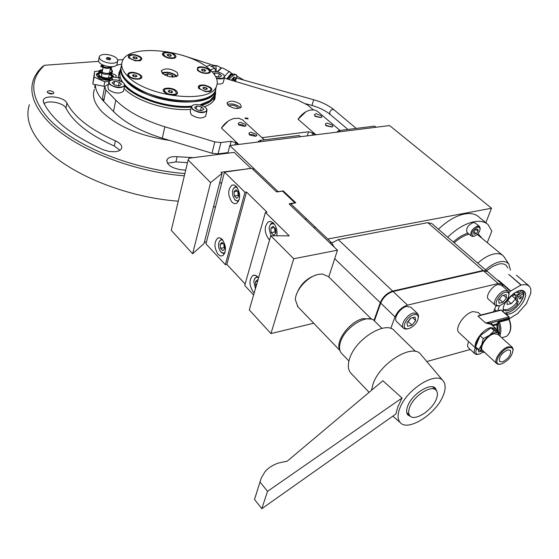 <?xml version="1.0" encoding="UTF-8"?>
<svg xmlns="http://www.w3.org/2000/svg" width="559" height="559" viewBox="0 0 559 559"><rect width="100%" height="100%" fill="white"/><g stroke="black" fill="none" stroke-linecap="round" stroke-linejoin="round"><path stroke-width="0.84" d="M204.846 85.15C199.423 84.591 197.39 85.681 198.731 88.413L205.391 91.62L209.821 91.655C213.657 89.524 212.001 87.351 204.846 85.15M197.6 67.576L197.327 70.099C200.227 72.712 203.902 73.774 208.353 73.271L209.597 72.768C213.894 70.252 201.394 64.858 197.6 67.576M163.417 55.711C166.561 58.01 170.118 58.863 174.08 58.276C176.225 57.577 176.539 56.445 175.016 54.88C171.166 51.051 159.539 51.421 163.011 55.292L163.417 55.711M135.033 60.805L140.009 60.777C143.467 58.73 141.853 56.718 135.159 54.733C129.527 54.153 127.41 55.215 128.801 57.912L135.033 60.805M140.847 78.498C145.717 75.856 132.958 70.238 128.612 73.089L127.613 74.424L128.311 76.087C131.379 78.637 135.131 79.609 139.582 79.001L140.847 78.498M176.504 90.991C172.34 86.694 159.888 87.456 163.948 91.795L164.255 92.116C167.358 94.506 170.984 95.435 175.135 94.904C177.741 94.143 178.195 92.836 176.504 90.991M209.946 69.651C216.612 75.765 218.73 81.46 216.291 86.743C210.177 104.107 146.94 97.119 127.822 76.352C122.337 70.797 120.527 65.703 122.393 61.057C128.493 43.113 189.347 49.576 209.946 69.651M216.319 86.694L215.278 90.886C209.143 108.334 146.018 101.424 126.956 80.601C121.492 75.032 119.696 69.917 121.562 65.249C118.801 74.312 126.558 83.256 144.837 92.067C171.788 104.582 210.184 103.513 215.278 90.886L216.319 86.694M161.914 72.894C166.785 71.454 171.585 72.377 176.309 75.654L176.93 76.331M162.487 73.522L161.46 70.679C165.422 67.856 170.621 68.408 177.056 72.335L178.111 75.234C174.122 78.036 168.909 77.47 162.487 73.522M215.9 89.363L215.005 91.983C208.87 109.459 145.773 102.57 126.732 81.726C121.764 76.695 119.829 71.985 120.919 67.611C119.43 76.422 127.326 84.954 144.592 93.206C171.529 105.721 209.911 104.631 215.005 91.983L215.9 89.363M216.291 86.743L213.999 96.106C211.868 100.152 207.116 103.087 199.745 104.903L209.688 100.788L213.999 96.106L209.576 101.277L200.653 105.134M191.604 106.161C169.733 108.348 137.863 98.517 125.873 85.953L124.622 84.633C135.648 97.727 168.902 108.46 191.604 106.161M120.513 70.532C119.032 74.137 119.808 78.099 122.826 82.411C119.808 78.099 119.032 74.137 120.513 70.532L120.416 71.014M191.36 106.657C168.783 108.9 135.851 98.314 124.699 85.317M122.044 81.88L119.961 77.079L119.912 72.586M214.929 92.305L213.88 96.588M176.602 76.485L175.812 76.345M167.644 72.663L167.63 72.244L167.644 72.663M175.785 76.31L176.672 76.457M215.55 90.712L214.621 96.826C212.609 100.655 208.248 103.52 201.54 105.406M119.682 74.557L119.081 72.705L118.11 77.617M119.081 72.705L120.66 68.988M191.29 107.09C168.72 109.166 136.228 98.831 124.545 85.953M163.368 54.23L163.375 55.676M164.542 52.909L163.466 53.783C164.612 57.018 168.098 58.339 173.926 57.745L174.974 56.892C173.863 53.664 170.383 52.336 164.542 52.909M167.931 55.837L167.078 54.803L168.371 54.293L170.523 54.81L171.375 55.837L170.083 56.354L167.931 55.837M168.028 55.865L168.371 54.293M170.188 56.312L170.523 54.81M174.366 58.192L174.897 57.228M175.945 76.716L175.456 75.905C172.479 73.299 168.755 72.279 164.283 72.852L162.648 73.669M162.543 73.571L163.018 73.376M175.533 76.003L176.071 76.674M173.528 77.065L172.214 75.116L167.917 73.83L164.814 74.682L164.912 75.151M167.4 76.157L167.917 73.83L164.681 75.039M172.976 77.072L172.214 75.116L167.917 73.83M171.788 77.023L172.214 75.116M119.857 80.852L118.718 77.359L118.361 77.645M121.268 81.453L121.219 80.447M184.33 175.84C129.122 171.473 68.918 146.13 45.405 118.48C33.449 104.54 29.417 91.725 33.316 80.042L35.056 75.975L38.145 71.196L42.204 66.78L44.531 65.27C29.354 79.161 30.214 96.372 47.124 116.908C70.476 144.271 130.233 169.321 184.875 173.563M178.258 201.184C123.644 197.229 64.264 171.913 41.142 143.866C29.389 129.723 25.469 116.656 29.396 104.659M243.99 80.147L237.037 76.213M233.075 74.13L231.482 73.327M217.241 65.752L213.601 65.347L182.381 55.278M47.976 92.836L52.916 93.793M47.536 92.626L47.235 91.655C48.878 90.341 50.974 90.495 53.517 92.102L53.825 93.087C52.183 94.394 50.086 94.24 47.536 92.626M115.378 151.706C118.662 151.265 120.723 150.182 121.555 148.463C122.386 145.682 120.332 143.139 115.399 140.819C90.404 129.653 74.235 117.048 66.884 103.01C64.362 96.812 44.741 94.401 43.309 100.159L43.497 102.409C52.127 119.905 72.083 135.711 103.359 149.826L109.368 151.545L115.378 151.706M44.028 103.506C48.954 99.893 63.887 103.073 65.976 108.166C73.292 122.253 89.412 134.887 114.336 146.053L119.961 150.231M167.407 163.242L175.931 161.886L187.475 162.697M193.407 157.659L177.147 156.702C171.865 156.296 168.483 157.303 167.015 159.706C166.456 164.57 171.068 167.917 180.857 169.74L185.686 170.167M169.677 140.435C139.701 135.921 117.048 126.278 101.731 111.507C94.317 103.478 91.893 96.064 94.457 89.258M95.009 84.933L94.744 87.763L95.344 84.584L104.736 86.463M228.002 152.586L218.073 153.872L211.987 153.243L162.285 138.199C140.707 131.435 124.447 122.54 113.519 111.514L103.701 101.326C98.181 95.519 95.4 89.936 95.344 84.584M116.586 65.221L121.687 64.089M123.183 59.568L117.781 59.96M98.58 61.35L44.531 65.27M102.241 71.887L100.396 71.985M99.481 72.139L96.4 74.067C96.931 77.974 101.263 80.098 109.403 80.433L109.732 80.398M98.349 73.236L96.274 74.815M99.229 71.077L94.576 71.44L92.822 83.948L95.261 85.038M102.444 70.832L100.264 71M115.999 77.415L116.104 75.276L111.192 73.096M94.576 71.44L94.115 77.051L104.799 81.824L109.152 81.46M104.799 81.824L103.932 86.331M94.115 77.051L92.822 83.948M114.001 77.212L112.52 75.13M111.164 74.186L110.116 73.641M101.563 77.044L101.479 75.898M108.684 77.366L108.621 77.967M113.463 77.163L112.876 76.429M111.814 75.528L110.025 74.494M109.501 58.835L110.046 58.059L107.531 57.444L107.23 58.171L109.501 58.835M110.081 58.101L110.619 58.73L109.802 59.897C106.727 59.61 105.742 58.919 106.839 57.808L107.181 57.633M98.663 76.821L97.979 76.876L98.307 77.184M108.153 62.915C101.948 61.434 98.992 59.331 99.278 56.606C100.536 54.607 103.729 53.992 108.851 54.761C115.049 56.242 117.998 58.353 117.697 61.092C116.44 63.069 113.26 63.677 108.153 62.915M117.145 63.88L117.013 64.578C115.755 66.563 112.583 67.178 107.482 66.423C101.284 64.942 98.335 62.839 98.622 60.099L99.153 57.284M197.704 69.036L197.697 70.511M204.133 67.716C200.842 67.045 198.731 67.325 197.816 68.554C197.502 70.203 199.242 71.587 203.029 72.698C206.32 73.362 208.423 73.089 209.339 71.866C209.66 70.21 207.927 68.827 204.133 67.716M202.679 69.141L204.846 69.658L205.754 70.713L204.496 71.259L202.323 70.734L201.422 69.679L202.679 69.141L202.309 70.713M204.468 71.252L204.846 69.658M208.689 73.18L209.269 72.167M199.067 87.218L199.095 88.804M210.582 88.322C206.18 85.206 202.379 84.661 199.193 86.68L199.612 88.469C204 91.599 207.801 92.151 211.016 90.146L210.582 88.322M204.175 87.288L206.404 87.819L207.333 88.93L206.047 89.51L203.818 88.979L202.882 87.861L204.175 87.288L203.783 88.937M205.998 89.496L206.404 87.819M210.275 91.536L210.953 90.404M175.659 94.764L176.385 93.549M175.358 94.205L176.448 93.283C175.344 89.678 171.676 88.238 165.443 88.965L164.325 89.915C165.457 93.521 169.139 94.953 175.358 94.205M168.119 91.04L169.489 90.446L171.76 90.984L172.668 92.123L171.299 92.724L169.021 92.179L168.119 91.04M169.097 92.193L169.489 90.446M171.375 92.689L171.76 90.984M164.206 90.46L164.283 92.144M140.03 78.868L140.693 77.708M133.846 78.442C137.465 79.147 139.771 78.805 140.763 77.401C141.064 75.696 139.338 74.298 135.578 73.215C131.952 72.502 129.639 72.852 128.647 74.27C128.353 75.961 130.086 77.352 133.846 78.442M136.969 76.359L135.564 76.925L133.308 76.387L132.455 75.276L133.867 74.71L136.117 75.248L136.969 76.359M135.788 76.835L136.117 75.248M133.51 76.436L133.867 74.71M128.549 74.766L128.64 76.415M140.344 60.679L140.91 59.652M129.52 57.78C133.915 60.868 137.738 61.371 140.98 59.303L140.637 57.78C136.228 54.705 132.413 54.209 129.185 56.291L129.52 57.78M133.72 58.311L132.895 57.256L134.265 56.732L136.459 57.256L137.283 58.311L135.921 58.835L133.72 58.311M136.151 58.744L136.459 57.256M129.094 56.739L129.143 58.269M133.929 58.36L134.265 56.732M111.807 80.063C111.597 77.897 111.171 77.233 110.535 78.071L109.606 81.027M110.962 80.314L110.864 79.902L110.57 80.475M112.778 79.902L111.744 76.995M119.773 80.824L118.697 77.673L111.996 77.016M290.547 203.923L295.767 202.791L283.224 190.878L283.029 191.569M485.813 222.727L491.522 208.234L389.595 125.558L229.812 145.557L227.841 153.201M491.522 208.234L327.742 239.028M290.638 203.63L331.403 242.522L334.24 247.113M229.812 145.557L254.142 168.783M277.865 191.409L254.163 168.783L252.57 169.021L276.265 191.674L277.865 191.409L278.082 191.786M283.224 190.878L278.116 191.674M487.308 271.374L483.109 270.479L392.656 291.078C387.024 292.902 382.901 296.773 380.288 302.692L373.957 320.496L380.288 302.692L334.701 258.649M486.868 270.996L431.827 223.53L427.782 222.657L338.286 239.622L331.829 242.955M501.919 283.972L487.546 271.576L483.549 270.856L393.089 291.491C387.457 293.314 383.334 297.185 380.721 303.104L374.39 320.873L380.721 303.104L380.288 302.692C382.901 296.773 387.024 292.902 392.656 291.078L338.286 239.622M487.106 271.199L483.109 270.479L392.656 291.078L393.089 291.491C387.457 293.314 383.334 297.185 380.721 303.104L394.996 316.897L390.762 328.461M493.52 311.817L496.043 305.745M426.796 361.54L470.308 349.48M503.149 286.683L502.157 284.175L498.167 283.497L407.504 305.137C401.851 307.024 397.68 310.944 394.996 316.897M487.546 271.576L483.549 270.856L393.089 291.491L407.504 305.137M485.491 269.808C490.306 265.581 494.974 262.933 499.487 261.857C503.855 260.941 507.006 261.766 508.928 264.323L510.423 270.144M477.784 263.156C483.228 258.279 488.531 255.239 493.681 254.038C497.796 253.185 500.955 253.758 503.17 255.763L504.539 257.496M447.682 237.205C456.507 228.764 465.235 223.614 473.871 221.769C479.964 220.651 484.702 221.595 488.077 224.592L491.815 231.14L487.315 242.438M438.452 229.239C447.207 220.861 455.899 215.781 464.529 213.992C470.615 212.909 475.36 213.88 478.763 216.899L487.231 223.893M486.596 270.759L492.689 266.44L498.572 264.093C501.919 263.373 504.484 263.82 506.272 265.448L507.865 267.978M264.323 139.841L242.438 119.78L238.833 118.277L234.109 118.487C229.001 119.836 224.767 123.015 221.413 128.011L238.791 144.439M240.104 122.253L245.492 124.357L246.121 125.733L244.521 126.327L238.875 125.111L238.379 123.266L240.104 122.253M250.767 132.092L256.211 134.223L256.854 135.655L255.274 136.256L249.566 135.019L249.062 133.098L250.767 132.092M221.413 128.011L228.121 121.149M339.977 130.436L317.17 111.073L314.137 109.892L310.273 110.067C305.487 111.29 301.413 114.336 298.066 119.214L305.864 111.8M316.045 113.687L321.208 115.706L321.928 117.076L320.58 117.558L315.143 116.398L314.584 114.518L316.045 113.687M326.98 123.022L332.193 125.055L332.933 126.481L331.599 126.963L326.114 125.789L325.541 123.839L326.98 123.022M298.066 119.214L315.912 134.782M530.777 292.699L530.868 289.241L529.478 286.327L516.425 275.217L528.765 285.67L525.53 284.503L521.233 284.999L508.732 274.371L520.974 285.076L510.828 290.939L498.376 280.206L498.104 280.436L510.549 291.169L509.046 292.511M526.564 303.278L530.945 292.839M517.99 313.152L526.704 303.397M508.907 318.986L518.123 313.271M494.477 309.497L496.287 311.104M494.561 309.302L496.525 311.042M499.446 305.64L497.803 310.713M506.915 314.99L507.635 314.165C516.404 314.41 529.981 296.004 524.272 291.505C519.241 285.593 500.794 302.796 503.317 311.063L502.953 311.489M505.525 313.34L506.035 312.754L507.635 314.165M506.035 312.754C514.259 312.984 527.347 296.326 523.21 290.813M528.521 285.942L528.898 285.782M511.345 303.642L515.482 298.869L515.44 294.886L511.226 295.676L507.062 300.476L507.132 304.452L511.345 303.642L507.656 300.428L511.778 295.571M515.482 298.869L511.778 295.669M507.062 300.539L507.656 300.428M522.399 292.385L522.155 290.519M257.587 142.084L259.844 140.4L299.219 135.502L300.588 136.703M300.574 136.703L299.219 135.502M259.844 140.4L261.179 141.637M336.644 132.19L338.775 130.582L374.712 126.117L376.095 127.249M338.775 130.582L340.145 131.749M520.17 297.115L519.437 299.002L520.792 298.597L521.526 296.717L520.17 297.115M515.971 307.66C520.834 302.671 523.357 297.905 523.524 293.349L522.281 292.287L517.012 295.893L515.789 299.973L517.033 301.042L518.27 301.238L517.361 304.41L515.084 306.716C510.213 310.762 506.489 311.852 503.911 309.986L503.212 308.945M517.285 301.028L516.125 303.341L513.847 305.647C509.668 309.19 506.209 310.462 503.491 309.469M517.124 291.491L516.865 292.867L518.235 292.462L519.094 290.785M514.762 292.769L514.629 294.076L513.833 293.391M514.629 294.076L514.371 294.754L513.26 293.803M514.371 294.754L517.445 295.04L521.512 290.463M513.588 293.559L513.959 293.496M523.524 293.349L518.256 296.962L517.012 295.893M518.256 296.962L517.033 301.042M408.72 328.657C414.547 326.19 417.762 322.319 418.356 317.03C418.006 314.913 416.546 314.116 413.981 314.64C407.029 316.024 400.691 328.287 406.624 328.804L408.72 328.657M418.37 317.84L418.544 315.674L417.706 313.718L413.569 312.949C407.113 314.228 399.909 324.961 403.374 328.098L405.219 329.034L407.602 328.867M417.468 313.487L410.83 307.212L406.686 306.423C400.237 307.667 393.096 318.357 396.576 321.509L396.82 321.746M408.713 320.587L410.809 318.127M412.64 317.673L415.7 320.587L415.044 317.079L410.669 318.162L406.959 322.767L407.637 326.267L412.004 325.163L407.902 321.593M415.7 320.587L412.004 325.163M410.97 318.085L408.203 321.516M476.582 348.956C475.311 351.967 475.66 353.742 477.631 354.266L479.524 354.106L483.186 352.121M468.715 341.64C467.366 344.337 467.226 346.321 468.281 347.586L468.463 347.754M475.367 347.824C474.004 350.535 473.85 352.512 474.898 353.77L476.275 354.462L478.308 354.308M481.39 351.227L478.714 351.974L478.434 349.738M499.809 305.563C505.462 303.013 508.522 299.163 508.983 294.013L507.824 292.315L505.399 292.189C499.11 293.426 492.738 305.382 498.16 305.696L499.809 305.563M509.039 294.523L509.081 292.678L508.32 291.148L505.001 290.596C499.047 291.749 491.899 302.538 495.267 305.235L496.79 305.941L498.663 305.787M508.124 290.98L501.353 285.132L498.027 284.566C492.081 285.684 484.988 296.431 488.377 299.149L488.573 299.324M503.373 295.236L506.468 297.933L506.154 294.551L502.261 295.508L498.698 299.869L499.04 303.244L502.925 302.265L499.32 299.114M506.468 297.933L502.925 302.265M295.145 136.012L296.815 135.802M370.456 126.641L371.98 126.453M474.102 236.198C477.749 234.731 479.755 232.23 480.125 228.694L479.349 227.331L477.652 227.115C471.901 230.567 470.482 233.62 473.382 236.268L474.102 236.198M480.146 229.155L479.566 226.563L477.407 226.129C472.103 228.75 470.042 232.02 471.216 235.947L472.593 236.457L473.955 236.24M479.433 226.451L475.325 223.027L473.166 222.587C467.869 225.193 465.815 228.456 467.003 232.383L467.135 232.495M473.885 234.137L473.648 232.118L475.639 229.637L477.868 229.19L478.099 231.216L476.107 233.69L473.885 234.137M473.885 231.817L476.107 233.69M476.1 229.546L478.099 231.216M245.296 118.564L245.08 117.942L247.868 118.277L248.091 118.899L245.296 118.564M240.321 104.205C234.899 100.837 230.525 100.32 227.206 102.66L228.212 105.448C233.627 108.83 238.001 109.354 241.355 107.035L240.321 104.205M240.447 107.88L239.615 106.923C235.486 104.058 231.419 103.261 227.422 104.526M238.316 108.474L237.526 107.139C234.074 104.966 231.237 104.61 229.008 106.077M237.666 144.578L235.612 142.636L231.147 141.287L220.945 142.538L214.824 141.895L164.849 126.795C143.146 120.003 126.788 111.129 115.776 100.18L105.882 90.055L104.715 86.512L108.467 84.109M105.882 90.055L103.701 101.326L102.549 97.748L104.547 87.407M314.885 134.908L312.781 133.07L308.498 131.784L261.968 137.682M224.334 78.127L298.108 100.215L307.716 105.085L313.25 109.802M124.035 88.483C136.193 101.249 168.224 111.332 190.759 109.41M204.44 106.762C209.702 104.833 213.189 102.22 214.908 98.908L215.669 91.739M249.181 134.565L252.968 134.516L255.917 136.137M238.525 124.706L241.754 124.538L245.177 126.215M226.926 153.32L226.744 152.754M325.659 125.293L331.899 126.921M314.731 115.944L320.887 117.516M276.775 235.779C277.509 230.72 276.391 226.472 273.414 223.034L270.856 221.497L268.348 221.797C264.051 226.493 264.176 232.292 268.739 239.203L269.564 239.916M258.6 277.781L255.638 275.335L252.766 275.517C248.902 279.961 249.118 285.523 253.416 292.203L254.205 292.937M236.282 186.357L234.067 185.008L231.873 185.197C227.632 189.732 227.688 195.419 232.055 202.26L234.312 203.665L236.555 203.448C240.768 198.857 240.677 193.162 236.282 186.357M238.372 191.954L238.567 193.819M222.189 239.35L219.932 237.875L217.731 238.085C213.901 242.382 214.048 247.84 218.171 254.45L220.47 255.973L222.72 255.749C226.521 251.396 226.346 245.932 222.189 239.35M246.505 192.037L244.968 192.275L224.501 172.109L251.816 168.294L276.223 191.632L277.173 191.926L282.526 191.094L294.866 202.819L289.492 203.7L289.331 204.175L337.454 250.194L293.734 258.754L270.773 235.744L289.206 235.856L265.427 212.427L266.978 212.175L246.505 192.037L226.849 264.386L225.354 264.673L244.968 192.275M245.135 283.979L226.849 264.386M253.611 295.005L244.716 285.46L265.427 212.427M225.354 264.673L205.964 243.85L224.501 172.109M313.711 323.228L270.947 333.569L249.286 309.917L270.773 235.744M270.947 333.569L293.734 258.754M328.762 276.943L337.454 250.194M250.949 168.413L234.193 152.383L189.019 158.225L188.138 159.937L171.278 230.329L192.624 253.758L204.014 243.584L222.119 173.269L221.078 172.242L248.035 168.825M188.138 159.937L210.624 182.618L222.119 173.269M210.624 182.618L192.624 253.758M204.349 242.292L206.46 241.914M247.728 168.525L247.63 168.881M410.956 416.644L407.86 414.974C406.281 412.982 406.232 410.013 407.714 406.072C411.955 393.983 430.954 382.028 435.517 388.435L436.719 391.132M443.28 395.339C436.453 413.807 407.797 432.121 400.195 422.527C397.547 419.474 397.386 414.792 399.72 408.482C406.358 389.323 436.649 370.575 443.343 381.119C445.761 384.389 445.74 389.127 443.28 395.339M254.506 499.446L261.186 478.204L264.868 471.887C268.334 467.764 273.065 464.76 279.06 462.866L287.214 461.182L382.873 380.763L402.04 398.008L397.868 406.791L395.87 414.002L261.808 508.683L254.506 499.446L256.406 493.583M371.476 390.343L373.021 384.047C379.938 362.833 413.297 342.674 420.955 354.63L443.112 380.847M351.318 373.657L350.591 372.888C347.901 369.506 347.614 364.643 349.738 358.291C355.831 338.544 386.528 320.027 394.521 330.893L415.596 351.499M341.905 353.707L341.339 353.12C339.222 350.479 338.957 346.706 340.557 341.808C345.099 326.701 368.479 312.781 374.74 321.229L381.958 328.357M402.04 398.008L267.523 491.354L261.808 508.683M260.11 482.144L267.523 491.354M409.698 407.204C408.28 410.97 408.322 413.8 409.824 415.693C414.205 421.884 432.1 410.606 436.293 399.154C437.816 395.269 437.781 392.348 436.195 390.392C431.855 384.292 413.751 395.688 409.698 407.204M339.774 349.899C334.82 341.507 349.871 321.25 363.126 318.63L370.966 319.056M371.616 319.245L328.412 276.6L322.55 274.022L318.56 274.343C307.89 276.216 295.257 290.142 295.383 299.862L297.898 306.758M296.312 294.893C299.764 284.859 306.521 278.179 316.59 274.86M258.586 277.76C256.036 276.523 254.436 277.774 253.786 281.505L255.456 288.626M257.105 276.195L254.296 279.388M257.902 280.178L257.545 279.8L255.47 281.568L257.629 281.121M256.288 285.754L255.791 285.859L255.47 281.568M255.791 285.859L256.148 286.236M222.957 240.286C220.812 239.28 219.38 240.349 218.667 243.493C218.296 246.854 219.051 249.691 220.931 251.997L223.237 253.192L225.102 252.179M221.35 252.458L224.425 253.919M221.713 238.896L219.233 241.649M223.873 244.262L224.138 247.651L220.47 248.322L222.713 250.705L224.641 248.916L224.313 244.73L222.063 242.354L220.148 244.157L223.244 243.598M220.47 248.322L220.148 244.157M224.138 247.651L224.578 248.119M223.998 244.402L224.55 247.77M274.553 224.411C271.639 222.803 269.808 224.166 269.075 228.505L270.933 235.751M272.925 222.594L270.954 223.621L269.634 226.074M274.658 227.918L274.958 232.013L271.178 232.691L273.672 235.185L275.86 233.243L275.538 228.785L273.023 226.297L270.849 228.261L274.378 227.639M271.178 232.691L270.849 228.261M274.958 232.013L275.832 232.886M274.909 228.163L275.832 232.81M237.393 187.726C234.976 186.42 233.348 187.572 232.53 191.178L232.782 195.755L234.878 199.759C236.485 201.226 237.931 201.205 239.224 199.689M234.857 199.759L238.407 201.61M236.038 186.133L233.152 189.103M237.841 191.43L238.141 195.398L234.41 195.971L236.743 198.305L238.756 196.328L238.427 192.01L236.087 189.69L234.081 191.674L237.561 191.15M234.41 195.971L234.081 191.674M238.141 195.398L238.728 195.985M232.963 80.706L233.62 77.456M236.967 77.1L236.38 74.738L234.913 74.738L233.173 75.423L229.798 78.449L229.232 79.588M231.468 74.773L230.497 74.822L227.261 79.001M232.467 74.368L230.713 73.942L226.8 78.861M232.258 74.109L230.168 72.034L228.554 71.971L224.592 76.324M229.931 71.908L222.845 68.093L221.63 67.905L217.5 71.873M220.63 68.303L217.248 71.825M211.344 66.2L215.998 65.808L216.235 71.65M215.704 71.587L214.845 68.205L209.499 65.319L206.117 66.577M236.164 74.626L233.487 73.97L231.74 74.654L227.758 79.147M229.798 78.449L229.113 79.553M210.261 69.938L214.845 68.205M235.57 81.488L236.946 75.64M478.937 349.794L476.296 348.69C471.649 344.763 482.026 329.51 490.69 327.623L495.798 328.392L496.867 330.914M480.964 315.038L478.078 312.439L472.949 311.601C464.298 313.368 454.139 328.475 458.855 332.472L459.135 332.738M495.519 328.14L491.102 324.325L485.603 323.025L491.061 323.004L492.856 325.031L496.72 324.003L497.538 322.718L498.586 323.228L497.762 324.486L498.335 332.102M476.17 347.307L478.609 349.571M483.262 338.6L480.118 335.721L476.219 343.485L475.555 346.734L478.665 349.627L481.69 344.805L483.262 338.6L489.467 335.323L484.842 339.697L481.69 344.805C480.307 348.369 480.593 350.717 482.55 351.828L478.665 349.627M499.683 335.903L498.034 332.996C495.91 332.067 493.059 332.843 489.467 335.323L494.191 330.718L491.04 327.867L480.118 335.721M500.207 364.237L498.132 364.3L496.685 363.539C493.08 360.506 501.437 348.369 508.285 346.762L512.303 347.314L513.043 348.802L513.064 350.528M512.086 347.111L497.964 334.359L493.932 333.765C487.085 335.288 478.867 347.335 482.529 350.416L482.745 350.626M508.536 347.782C501.018 349.55 493.003 363.476 499.04 364.182L501.542 363.979C508.613 360.583 512.428 355.817 512.987 349.689C512.533 347.782 511.045 347.153 508.536 347.782M502.45 361.876C508.711 358.494 511.366 354.63 510.402 350.297L507.614 349.92C501.339 353.295 498.677 357.152 499.62 361.505L502.45 361.876M501.479 354.476L503.303 352.533M479.741 336.63L475.933 345.832M494.191 330.718L500.375 333.94L497.231 331.103L491.04 327.867M496.72 330.837C496.14 328.566 494.415 327.665 491.55 328.133M500.375 333.94L499.977 336.176M484.96 352.673L482.55 351.828L484.436 352.191M490.138 328.51L481.019 335.072M491.102 324.325L491.061 323.004L509.431 317.966M492.563 325.485L492.856 325.031L492.821 325.708M501.563 310.504L501.157 310.147L477.945 316.108L485.603 323.025L508.83 316.925L501.157 310.147L500.438 310.042L480.754 315.073M497.538 322.718L499.278 321.215L508.983 318.651L509.305 319.538M498.23 323.773L497.81 322.788M497.384 331.242L496.72 324.003M492.926 325.806L497.762 324.486M499.418 333.08L499.746 328.245L498.586 323.228L499.313 322.124C501.004 326.211 501.339 330.124 500.312 333.877M508.983 318.651L508.83 316.925L509.361 318.127M479.224 315.535L479.21 315.171M331.403 242.522L329.775 242.851L313.913 227.681L315.535 227.373M290.904 203.86L289.296 204.14L305.011 219.163L306.632 218.897M44.573 104.54L44.447 103.254M192.806 109.019C197.327 113.673 210.345 112.834 206.145 108.208L205.67 107.705C202.393 105.19 198.606 104.191 194.301 104.722C191.437 105.518 190.94 106.958 192.806 109.019M192.981 105.162L191.464 106.399L192.471 109.333C198.368 113.065 203.183 113.603 206.9 110.948L206.292 108.397M191.29 107.139L190.214 111.723L191.213 114.672C197.089 118.417 201.89 118.948 205.614 116.265L205.796 115.496M196.118 108.963L196.81 106.042L194.623 107.545L197.082 109.878L201.729 110.689L203.895 109.173L201.436 106.853L200.562 110.486M196.81 106.042L201.436 106.853M110.081 84.116C114.385 88.818 128.29 87.777 123.644 83.144L123.483 82.977C120.122 80.37 116.16 79.42 111.583 80.119C108.998 80.936 108.495 82.271 110.081 84.116M110.361 80.587L108.9 81.887L109.746 84.423C115.783 88.203 120.723 88.671 124.573 85.813L123.846 83.375M108.774 82.529L107.859 87.267L108.691 89.81C114.714 93.598 119.647 94.052 123.49 91.18L123.623 90.523M113.924 84.528L114.56 81.286L112.128 82.711L114.371 84.975L119.06 85.806L121.478 84.367L119.221 82.117L118.508 85.709M114.56 81.286L119.221 82.117M216.347 77.994C222.545 79.064 225.067 78.12 223.914 75.179L223.279 74.501C219.966 72.111 216.291 71.189 212.238 71.741L212.12 71.776M216.536 78.47C220.679 79.322 223.334 78.98 224.501 77.442L224.019 75.311M217.213 83.948C220.407 84.269 222.419 83.801 223.244 82.543L223.397 81.907M215.564 76.394L219.659 77.135L221.65 75.793L219.289 73.683L218.499 76.925M214.502 74.689L214.936 72.894L219.289 73.683M213.748 73.676L214.936 72.894M114.336 146.053L115.399 140.819M175.931 161.886L177.147 156.702M65.976 108.166L66.884 103.01M498.167 283.497L427.782 222.657M502.625 255.295L477.26 234.417M453.223 241.984C458.135 237.554 463.034 234.612 467.918 233.159M469.085 234.151C464.173 235.416 459.205 238.302 454.174 242.802M478.029 233.634L481.411 237.477M517.361 304.41L516.125 303.341M113.519 111.514L115.776 100.18M162.285 138.199L164.849 126.795M211.987 153.243L214.824 141.895M218.073 153.872L220.945 142.538M230.056 145.529L231.147 141.287M235.025 144.907L235.612 142.636M262.66 138.318L262.919 137.381M307.303 135.858L308.498 131.784M312.132 135.257L312.781 133.07M234.032 81.027L234.011 77.352M234.577 81.195C235.793 78.309 235.57 76.953 233.893 77.135L231.272 80.203M231.74 74.654L233.173 75.423M221.364 67.974L217.472 65.878L215.998 65.808M233.487 73.97L234.913 74.738M502.031 337.629L506.489 336.399C510.856 332.57 511.695 326.952 509.018 319.559L499.313 322.124L499.278 321.215M356.244 128.409L333.961 109.767C332.242 109.061 330.802 109.934 329.649 112.38L330.076 114.392M333.961 109.767C328.657 105.434 321.886 102.087 313.648 99.733L312.013 105.483M161.46 70.679L161.306 71.37M214.621 96.826L213.636 100.858M174.799 57.682L174.974 56.892M118.718 77.359L120.059 77.491M43.162 101.053L43.309 100.159M166.708 161.027L167.015 159.706M96.274 74.731L96.4 74.067M101.34 76.618L101.913 73.592M102.059 72.831L103.038 67.695M103.184 66.933L103.499 65.284M108.565 77.974L109.354 73.893M109.522 73.047L110.521 67.891M101.102 65.696L102.611 64.9M110.955 67.716L112.527 71.517C112.38 72.593 110.989 73.46 108.334 74.116C103.226 75.13 97.224 71.259 99.188 71.307M99.257 71.007C99.348 70.266 100.466 69.889 102.618 69.882M109.725 72.013L110.57 72.586M111.185 73.103L112.478 76.464L112.17 77.037M97.909 73.83L99.698 72.384M100.613 72.146L102.22 71.978M109.864 73.739L111.611 74.885M112.59 75.933L113.093 77.128M98.601 76.583C104.407 79.504 108.208 80.412 110.011 79.315M111.101 66.766C109.48 67.122 112.352 67.269 106.531 67.604C101.92 66.43 100.368 65.857 101.871 65.885L103.436 65.62M111.765 71.328C111.87 72.244 110.221 72.963 106.811 73.495C100.599 72.3 98.335 71.531 100.019 71.189L102.479 70.644M111.716 76.276C112.282 76.89 107.733 80.133 99.474 75.807L98.677 74.012L100.473 72.956M98.042 77.114C99.341 79.168 103.254 80.182 109.788 80.147M112.31 66.724C111.8 67.828 109.788 68.373 106.266 68.359C101.675 67.15 99.935 66.346 101.046 65.941M110.403 78.295C108.83 79.455 105.239 78.994 99.649 76.904C98.042 75.493 97.427 74.62 97.811 74.277M110.444 68.282L111.87 70.832M110.375 73.404L111.821 75.8M109.278 74.298L111.765 76.108M117.697 61.092L117.013 64.578M209.15 72.656L209.339 71.866M210.82 90.949L211.016 90.146M176.26 94.101L176.448 93.283M140.588 78.218L140.763 77.401M140.819 60.106L140.98 59.303M506.272 265.448L505.825 265.071M508.928 264.323L504.12 256.84M249.062 133.098L248.916 133.643M238.379 123.266L238.246 123.777M325.541 123.839L325.387 124.35M314.584 114.518L314.444 115M418.356 317.03L418.544 315.674M396.576 321.509L403.374 328.098M406.624 328.804L405.219 329.034M468.281 347.586L474.898 353.77M477.631 354.266L476.275 354.462M508.983 294.013L509.081 292.678M488.377 299.149L495.267 305.235M498.16 305.696L496.79 305.941M480.125 228.694L480.202 227.918M467.003 232.383L471.216 235.947M473.382 236.268L472.593 236.457M227.031 103.338L227.206 102.66M270.5 221.427L268.348 221.797M254.771 275.119L252.766 275.517M233.704 184.931L231.873 185.197M219.456 237.778L217.731 238.085M435.517 388.435L435.098 388.016M400.195 422.527L392.844 416.141M350.591 372.888L369.101 392.341M341.339 353.12L348.928 361.023M213.699 205.985L215.32 207.648M219.855 182.066L221.504 183.715M409.824 415.693L406.756 412.521M435.789 389.993L432.652 386.877M339.956 350.549L297.332 306.171M221.126 252.2L221.692 252.815M234.675 199.542L235.192 200.164M234.039 77.345L231.356 80.23M476.296 348.69L458.855 332.472M478.735 349.668L478.329 349.724M496.685 363.539L482.529 350.416M499.04 364.182L498.132 364.3M512.987 349.689L513.043 348.802M496.783 330.865L496.811 330.495M509.298 319.531C511.995 326.868 511.059 332.493 506.489 336.399L501.689 337.72M501.486 310.196L509.144 316.96M347.922 129.443L329.999 114.329C325.464 110.598 319.462 107.649 312.006 105.483L305.983 103.792M313.641 99.733L236.799 78.127M205.614 116.265L206.9 110.948M123.49 91.18L124.573 85.813M223.244 82.543L224.501 77.442"/></g></svg>
